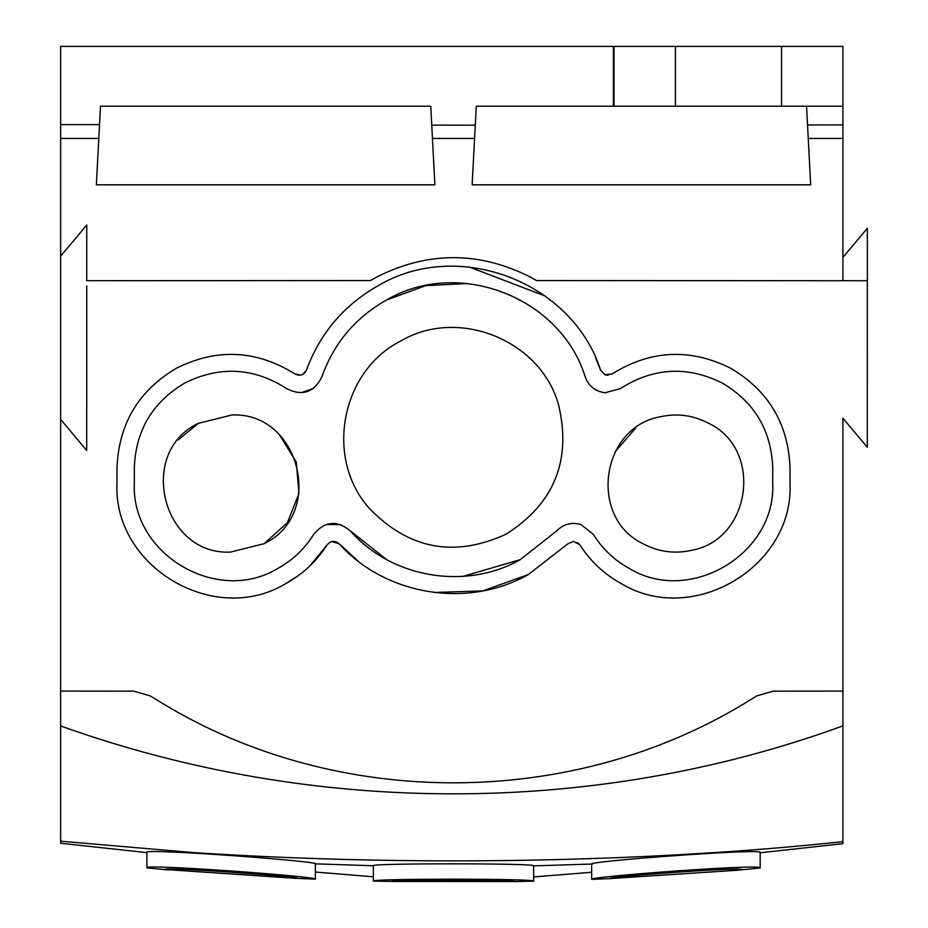 <?xml version="1.0" encoding="UTF-8"?>
<svg xmlns="http://www.w3.org/2000/svg" width="928" height="928" viewBox="0 0 928 928"><rect width="100%" height="100%" fill="white"/><g stroke="black" fill="none" stroke-linecap="round" stroke-linejoin="round"><path stroke-width="1.39" d="M146.856 852.623L60.645 843.262L60.645 256.198L86.756 224.994L86.745 280.708L370.55 280.546L376.664 277.066C427.994 251.14 479.3 251.186 530.584 277.182L536.488 280.546L842.902 280.732L842.902 257.381L867.367 228.242L867.344 280.732L842.902 280.708L842.902 138.434L808.242 138.434L806.548 106.221M760.183 852.786L842.902 843.668L842.902 418.226L867.309 447.25L867.344 280.732M842.902 46.4L842.902 106.221L842.902 46.4L60.645 46.4L60.645 138.434L98.797 138.434L100.479 106.221L430.766 106.221L434.884 184.823L96.361 184.823L98.797 138.434L96.361 184.823L434.884 184.823L432.448 138.434L474.579 138.434L472.143 184.823L810.678 184.823L808.242 138.434M842.902 138.434L842.902 106.221L675.387 106.221L675.387 46.4M86.745 225.005L60.645 256.198L60.633 138.434M842.902 691.093L773.186 691.163L756.9 695.861L745.636 702.74C571.23 809.065 338.001 809.645 163.015 703.691L150.127 695.861L133.841 691.163L60.645 691.093M86.745 285.963L86.71 450.498L60.645 419.398L86.71 450.498L86.733 351.271M577.506 542.52L579.93 544.922C590.463 561.289 604.232 574.188 621.261 583.596C692.648 626.899 793.95 566.788 790.041 483.43L790.03 468.211L790.041 483.43M434.246 592.47L482.711 590.904L528.368 574.536L567.855 543.808L573.504 541.36L579.93 544.922M357.605 560.709L339.184 543.808L331.737 541.592M116.986 483.43L116.998 468.315L116.986 483.43C113.088 566.788 214.403 626.91 285.778 583.596L298.677 575.36M309.766 566.022L327.108 544.922C330.797 540.63 334.822 540.258 339.184 543.808C385.619 595.544 467.921 608.919 528.368 574.536M116.998 468.315C118.575 424.05 138.4 390.676 176.482 368.196C216.955 348.035 256.441 349.949 294.918 373.938L300.753 375.098M303.038 374.239L306.449 370.168C320.125 333.013 344.23 304.744 378.763 285.348C458.652 238.357 572.448 281.903 600.578 370.168L595.66 357.941M545.165 296.032L469.475 267.09M790.03 468.211C788.417 423.98 768.593 390.642 730.556 368.196C690.072 348.035 650.598 349.949 612.12 373.938L604.905 374.692L600.578 370.168L604.905 374.692L608.211 375.248M60.645 725.951C310.265 815.445 591.229 817.51 842.612 725.998L842.902 725.893M842.856 841.673C801.398 846.069 758.814 849.7 715.082 852.554L671.93 855.129C525.793 862.831 379.622 862.796 233.404 855.001L194.242 852.658L60.645 841.197M760.183 867.947L760.183 852.542C765.809 847.937 586.438 861.416 591.658 864.003L591.658 879.35C586.821 876.798 764.254 863.492 760.183 867.947L737.795 870.22L609.847 878.561C606.077 876.809 746.112 866.543 741.924 869.64L737.795 870.22M168.734 869.988L146.856 867.819L146.856 852.403C141.253 848.018 320.624 861.381 315.381 863.817L315.381 879.164L297.204 878.364C301.008 876.728 160.938 866.543 165.114 869.49L296.148 878.375M373.381 881.066L373.381 865.72C368.207 863.156 538.866 863.168 533.658 865.847L533.658 881.182L515.028 881.565C518.81 879.918 388.229 879.883 392.01 881.461L373.381 881.066C369.68 878.538 537.904 878.538 533.658 881.182M842.902 124.897L807.534 124.967L810.678 184.823L472.143 184.823L475.275 125.187L431.752 125.141M86.745 317.016L86.733 345.193M474.579 138.434L476.273 106.221L613.385 106.221L613.385 46.4M567.855 543.808L573.504 541.36M285.778 583.596C302.795 574.188 316.576 561.289 327.108 544.922M294.918 373.938C299.988 376.408 303.827 375.156 306.449 370.168M611.158 878.572L591.658 879.35M146.856 867.819C142.123 863.539 320.427 876.774 315.381 879.164M315.381 872.042L373.381 876.798M591.658 872.262L533.658 876.948M675.387 106.221L613.385 106.221M772.722 483.442L772.734 468.199L772.722 483.442C775.947 554.155 689.829 605.16 629.474 568.574C614.44 560.303 602.388 548.877 593.317 534.308L581.056 524.587L593.317 534.308M556.661 530.944C563.54 524.007 571.671 521.884 581.056 524.587C571.671 521.884 563.54 524.007 556.661 530.944L520.225 559.642C465.81 590.579 391.628 578.063 350.366 530.944C337.038 520.005 324.812 521.118 313.722 534.308C304.651 548.877 292.598 560.303 277.565 568.574C217.198 605.16 131.092 554.155 134.316 483.442L134.305 468.304C135.569 430.708 152.343 402.323 184.637 383.125C219.681 365.62 253.727 367.476 286.764 388.681C302.192 396.372 313.838 392.556 321.703 377.22C333.72 343.325 355.389 317.55 386.721 299.918C458.536 257.543 561.034 297.412 585.324 377.22C588.862 386.303 595.463 391.477 605.126 392.741C595.463 391.477 588.862 386.303 585.324 377.22M620.275 388.681L605.126 392.741L620.275 388.681C653.312 367.476 687.358 365.62 722.402 383.125C754.65 402.288 771.435 430.65 772.734 468.199M392.01 881.461L515.028 881.565M520.225 559.642L463.2 576.323M386.547 559.503L350.366 530.944M340.738 524.61L326.343 524.459M134.305 468.304L134.316 483.442M300.95 392.799L313.618 388.31M467.318 283.527L425.894 285.615L386.721 299.918M506.247 534.099C554.248 503.452 571.694 460.404 558.586 404.956C540.862 340.263 458.478 306.913 400.78 340.982C340.878 371.142 324.475 458.525 369.309 508.358C408.888 549.318 454.534 557.902 506.247 534.099M198.244 423.377C136.752 452.342 162.238 555.338 230.422 552.114L264.028 543.715C325.519 514.715 300.022 411.765 231.849 414.978L198.244 423.377L178.199 439.953M691.348 550.362C751.262 539.899 763.454 449.303 708.795 423.377C693.518 415.257 677.405 413.041 660.458 416.742C600.532 427.182 588.364 517.766 643.023 543.727C658.3 551.858 674.412 554.062 691.348 550.362M264.028 543.715L287.436 522.684L298.99 493.406L296.252 462.04L279.78 435.22M635.854 427.889L615.206 451.646M781.55 106.221L781.55 46.4M60.645 124.63L99.516 124.63M614.034 106.221L614.034 46.4M592.516 864.026L533.136 865.894M314.685 863.829L373.822 865.766"/></g></svg>
